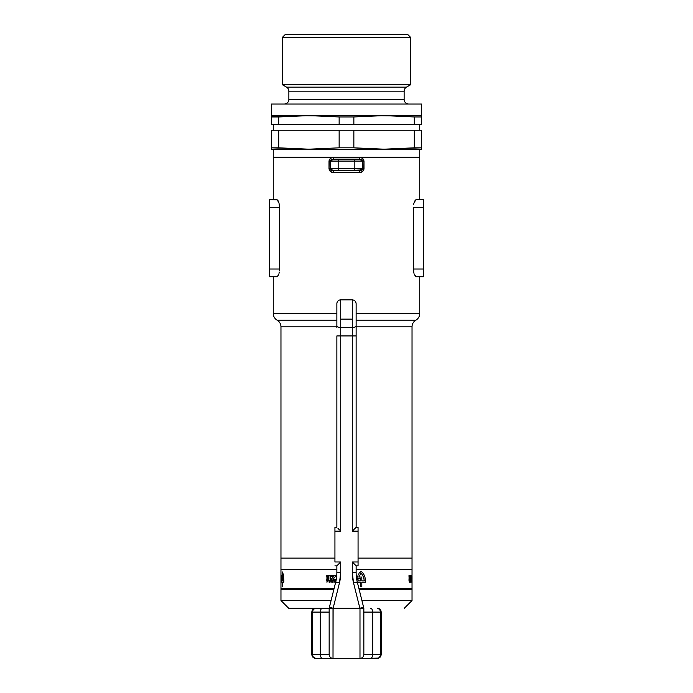 <?xml version="1.0" encoding="UTF-8"?>
<svg xmlns="http://www.w3.org/2000/svg" width="693" height="693" viewBox="0 0 693 693"><rect width="100%" height="100%" fill="white"/><g stroke="black" fill="none" stroke-linecap="round" stroke-linejoin="round"><path stroke-width="1.04" d="M277.113 320.166L336.867 320.166L277.113 320.166A7.71 7.71 0 0 1 273.259 313.487A7.71 7.71 0 0 0 277.113 320.166A7.71 7.71 0 0 1 280.968 326.845L280.968 558.125L334.936 558.125L280.968 558.125L280.968 326.845A7.71 7.71 0 0 0 277.113 320.166M356.133 320.166L415.887 320.166A7.71 7.71 0 0 0 419.741 313.487L356.133 313.487L419.741 313.487L419.741 276.732L419.741 313.487A7.71 7.71 0 0 1 415.887 320.166A7.71 7.71 0 0 0 412.032 326.845A7.71 7.71 0 0 1 415.887 320.166L356.133 320.166M336.867 313.487L273.259 313.487L336.867 313.487M412.032 326.845L356.133 326.845L412.032 326.845L412.032 558.125L412.032 326.845M336.867 326.845L280.968 326.845L336.867 326.845M358.064 558.125L412.032 558.125L358.064 558.125M273.259 276.732L273.259 313.487L273.259 276.732M277.139 276.585L277.642 276.161L277.139 276.585M278.136 275.476L278.595 274.549L278.136 275.476M278.993 273.389L279.314 272.054L278.993 273.389M279.513 270.573L279.582 269.023L279.513 270.573M279.314 204.314L279.582 207.346L269.404 207.346L269.404 199.636L269.404 276.732L269.404 207.346L279.582 207.346L279.582 269.023L279.582 207.346L278.993 202.962L277.148 199.775L278.664 201.984M276.663 199.636L269.404 199.636L277.148 199.775M350.355 170.721L339.821 170.721L359.381 170.721L350.355 170.721L359.381 170.721L359.052 172.652L333.948 172.652C331.271 172.652 329.625 171.362 329.01 168.797L329.01 161.088C329.625 158.515 331.271 157.233 333.948 157.233L419.741 157.233L419.741 149.523L419.741 199.636L419.741 157.233L273.259 157.233L273.259 199.636L273.259 157.233L419.741 157.233L359.052 157.233L362.292 158.195L363.99 161.088L363.86 169.655L362.3 171.682L359.052 172.652L333.948 172.652L330.708 171.682L329.01 168.797L329.14 160.222L330.7 158.203L333.948 157.233L273.259 157.233L273.259 149.523L273.259 157.233L333.948 157.233L333.619 159.156L330.717 160.1M415.861 199.775L414.007 202.971L414.864 200.892M413.686 204.314L413.955 203.144M413.418 269.023L413.418 207.346L413.695 272.054L413.418 269.023L423.596 269.023L413.418 269.023M414.007 273.397L413.695 272.054L414.007 273.397M414.414 274.567L416.337 276.732L423.596 276.732L416.337 276.732L414.431 274.593M414.968 275.641L416.337 276.732M276.663 276.732L269.404 276.732L276.663 276.732L278.032 275.641M269.404 269.023L279.582 269.023L269.404 269.023M277.642 200.199L278.136 200.883M423.596 276.732L423.596 207.346L413.418 207.346L423.596 207.346L423.596 199.636L416.337 199.636L423.596 199.636L423.596 276.732M415.358 276.169L414.942 275.597M339.821 170.721L333.619 170.721L339.821 170.721A1.923 1.672 -90 0 1 338.158 168.797L330.223 168.797L330.223 161.088L338.158 161.088L338.158 168.797L354.842 168.797L354.842 161.088L362.777 161.088L362.777 168.797L354.842 168.797L354.842 161.088L338.158 161.088L338.158 168.797A1.923 1.672 90 0 0 339.821 170.721M350.355 159.156L333.619 159.156L330.223 161.088L354.842 161.088A1.923 1.672 -90 0 0 353.179 159.156L339.821 159.156A1.923 1.672 90 0 0 338.158 161.088A1.923 1.672 -90 0 1 339.821 159.156L333.619 159.156L333.948 157.233L359.052 157.233C361.729 157.233 363.375 158.515 363.99 161.088L363.99 168.797C363.375 171.37 361.729 172.652 359.052 172.652L359.381 170.721L362.283 169.785M362.725 169.118L354.842 168.797A1.923 1.672 90 0 1 353.179 170.721A1.923 1.672 -90 0 0 354.842 168.797L330.223 168.797L333.619 170.721L333.948 172.652L333.619 170.721L332.354 170.582M359.381 170.721L362.777 168.797L363.99 168.797L362.777 168.797L362.777 161.088L363.99 161.088L362.777 161.088L359.381 159.156L353.179 159.156A1.923 1.672 90 0 1 354.842 161.088L362.777 161.088M329.01 168.797L330.223 168.797L329.01 168.797M360.646 159.303L359.381 159.156L359.052 157.233L359.381 159.156M330.275 160.767L330.223 168.797M329.01 161.088L330.223 161.088L329.01 161.088M273.259 124.463L273.259 130.249L273.259 124.463M419.741 130.249L419.741 124.463L419.741 130.249M410.585 37.344L407.891 34.65L285.109 34.65L282.415 37.344L410.585 37.344L282.415 37.344L282.415 84.763L286.555 87.153A4.626 4.626 0 0 1 288.868 91.164L288.868 99.411A4.626 4.626 0 0 1 284.243 104.037A4.626 4.626 0 0 0 288.868 99.411L404.132 99.411L404.132 91.164L288.868 91.164A4.626 4.626 0 0 0 286.555 87.153L406.444 87.153L410.585 84.763L282.415 84.763L410.585 84.763L410.585 37.344L410.585 84.763L406.444 87.153A4.626 4.626 0 0 0 404.132 91.164A4.626 4.626 0 0 1 406.444 87.153L286.555 87.153L282.415 84.763L282.415 37.344L285.109 34.65L407.891 34.65L410.585 37.344M421.665 148.83L421.665 130.249L414.31 130.249L414.31 147.826L421.665 147.826L421.665 149.186L419.741 149.523L273.259 149.523L419.741 149.523L421.665 149.186L421.665 147.826L384.087 149.186L353.854 147.826L339.146 147.826L308.913 149.186L271.335 147.826L271.335 149.186L273.259 149.523L271.335 149.186M421.665 115.601L421.665 104.037L271.335 104.037L271.335 115.601L421.665 115.601L384.087 115.601L414.31 116.961L414.31 124.463L421.665 124.463L421.665 116.961L414.31 116.961L414.31 124.463L353.854 124.463L353.854 116.961L339.146 116.961L339.146 124.463L353.854 124.463L353.854 116.961L384.087 115.601L308.913 115.601L339.146 116.961L339.146 124.463L278.69 124.463L278.69 116.961L271.335 116.961L271.335 124.463L278.69 124.463L278.69 116.961L308.913 115.601L271.335 115.956L271.335 104.037L421.665 104.037L421.665 115.601M408.757 104.037A4.626 4.626 0 0 1 404.132 99.411A4.626 4.626 0 0 0 408.757 104.037M326.264 116.06L339.146 116.961L353.854 116.961L368.971 115.956M366.736 148.718L353.854 147.826L353.854 130.249L339.146 130.249L339.146 147.826L353.854 147.826L353.854 130.249L414.31 130.249L414.31 147.826L384.087 149.186L368.971 148.83M271.335 147.826L278.69 147.826L278.69 130.249L271.335 130.249L271.335 148.83L271.335 130.249L339.146 130.249L339.146 147.826L308.913 149.186L278.69 147.826L278.69 130.249L421.665 130.249L421.665 147.826M271.335 115.956L271.335 124.463L421.665 124.463L421.665 115.956M278.69 147.826L293.797 148.83M414.31 116.961L399.203 115.956L414.31 116.961L421.665 116.961L421.665 116.381L421.665 116.961M271.335 116.961L301.36 115.688L324.029 115.956M376.524 115.688L399.203 115.956M404.132 91.164L288.868 91.164L288.868 99.411L404.132 99.411L404.132 91.164M376.524 149.09L384.087 149.186M316.476 149.09L324.029 148.83M301.36 149.09L308.913 149.186M280.968 589.353L333.879 589.353L280.968 589.353L280.968 600.528L331.081 600.528L280.968 600.528L288.678 608.237L329.184 608.237M280.968 558.125L334.936 558.125L280.968 558.125L280.968 569.308L336.867 569.308L280.968 569.308L336.867 569.308L280.968 569.308L280.968 580.379L280.968 569.308M356.133 569.308L412.032 569.308L356.133 569.308L412.032 569.308L412.032 575.398L412.032 569.308L356.133 569.308M363.288 608.237L363.816 608.237M288.678 608.237L329.712 608.237M412.032 589.353L359.121 589.353L412.032 589.353L412.032 600.528L361.919 600.528L412.032 600.528L404.322 608.237M280.977 580.561L280.968 582.137L280.977 580.561M280.968 579.313L280.968 578.75M280.968 581.574L280.968 588.582L334.069 588.582L280.968 588.582L280.968 581.574M412.032 580.379L412.032 588.582L358.931 588.582L412.032 588.582L412.023 576.359M327.139 581.029L327.763 581.869L327.988 581.029L327.988 582.137L327.044 581.332L326.819 582.12L327.139 581.029L326.819 582.12L327.044 581.332L327.988 582.137L327.988 581.029L327.763 581.869L327.139 581.029M409.104 581.029L409.364 582.137L409.104 581.029M411.555 581.28L411.607 582.137L411.555 581.28M411.547 579.261L411.72 580.474L411.114 580.474L411.365 575.346L411.114 580.474L411.72 580.474L411.547 579.261M410.602 579.261L411.036 580.474L410.195 580.474L410.75 576.637L410.187 576.637L410.187 575.346L411.079 575.346L410.602 579.261L411.079 575.346L410.187 575.346L410.187 576.637L410.75 576.637L410.195 580.474L411.036 580.474L410.602 579.261M409.987 580.474L409.009 580.474L409.009 579.261L409.615 579.261L409.615 578.551L409.035 578.551L409.615 576.567L409.009 576.567L409.009 575.346L409.987 575.346L409.987 580.474L409.987 575.346L409.009 575.346L409.009 576.567L409.615 576.567L409.615 577.373L409.035 577.373L409.615 579.261L409.009 579.261L409.009 580.474L409.987 580.474M410.516 582.137L410.273 581.029L410.516 582.137M411.867 581.029L411.911 582.137L411.841 581.029M411.304 581.947L411.27 581.029L411.304 581.947M410.958 582.137L410.897 580.959L410.958 582.137M409.892 581.193L409.728 582.137L409.892 581.193M282.449 571.968L283.359 574.731L283.835 580.595L283.835 582.137L282.787 582.137L282.787 586.694L282.458 582.137L281.748 582.137L281.756 579.746L282.458 580.838L282.458 578.326L281.808 578.326L282.302 572.747L281.808 578.326L282.458 578.326L282.458 580.838L281.756 579.746L281.748 582.137L282.458 582.137L282.458 586.694L282.787 582.137L283.835 582.137L283.835 580.595L283.359 574.731L282.449 571.968M281.011 578.872L281.115 575.251L281.497 579.712L281.011 581.765L281.193 575.285L281.011 578.872M360.351 571.968L361.122 571.283L363.245 573.432L364.717 576.1L365.661 580.595L365.679 582.137L361.815 582.137L361.815 586.694L360.386 586.694L360.386 582.137L357.319 582.137L360.386 582.137L360.386 586.694L361.815 586.694L361.815 582.137L365.679 582.137L365.661 580.595L364.717 576.1L363.245 573.432L361.122 571.283L359.658 572.747L360.351 571.968M359.017 573.561L358.463 574.445L359.017 573.561M357.943 575.355L358.463 574.445L357.943 575.355M357.172 577.304L357.51 576.307L357.172 577.304M360.386 578.326L356.964 578.326L360.386 578.326L360.386 580.838L360.386 578.326M358.099 580.838L360.386 580.838L358.099 580.838L358.099 579.746L358.099 580.838M356.791 579.746L358.099 579.746L356.791 579.746M335.577 579.261L336.296 579.261L335.577 579.261L335.577 580.474L335.577 579.261M336.062 580.474L335.577 580.474L336.062 580.474M332.909 579.261L335.117 579.261L335.117 580.474L331.115 580.474L331.289 579.183L333.593 576.637L331.055 576.637L331.055 575.346L335.377 575.346L335.117 576.827L332.909 579.261L335.117 576.827L335.377 575.346L331.055 575.346L331.055 576.637L333.593 576.637L331.289 579.183L331.115 580.474L335.117 580.474L335.117 579.261L332.909 579.261M330.249 580.474L326.819 580.474L326.819 579.261L328.889 579.261L328.889 578.551L326.923 578.551L326.923 577.373L328.889 577.373L328.889 576.567L326.819 576.567L326.819 575.346L330.249 575.346L330.249 580.474L330.249 575.346L326.819 575.346L326.819 576.567L328.889 576.567L328.889 577.373L326.923 577.373L326.923 578.551L328.889 578.551L328.889 579.261L326.819 579.261L326.819 580.474L330.249 580.474M332.493 582.137L331.531 582.085L331.419 581.029L332.493 581.029L332.493 582.137L332.493 581.029L331.419 581.029L331.401 581.86L332.493 582.137M334.676 582.137L334.355 581.158L333.801 582.137L334 581.046L334.866 581.167L334.91 582.137L334.355 580.959L333.801 582.137L334.355 581.158L334.676 582.137M329.894 581.193L329.27 581.193L330.145 581.029L330.145 582.137L329.27 582.137L329.894 581.193L329.27 582.137L330.145 582.137L330.145 581.029L329.27 581.193L329.894 581.193M332.233 581.626L331.652 581.782L332.233 581.626M361.815 580.838L364.293 580.838L364.293 580.31L362.976 575.727L361.122 573.18L358.792 577.035L361.815 577.035L361.815 580.838L361.815 577.035L358.792 577.035L360.724 573.579L361.122 573.18L361.85 573.951L363.782 577.693L364.293 580.838L361.815 580.838M280.977 581.453L280.968 581.903L280.968 581.453M280.968 577.035L280.968 575.398L280.968 577.035M282.787 580.838L283.428 580.31L282.623 573.18L282.129 577.035L282.787 577.035L282.787 580.838L282.787 577.035L282.129 577.035L282.623 573.18L283.428 580.31L282.787 580.838M411.616 581.453L411.59 581.903L411.616 581.453M412.006 581.947L412.014 581.029L411.988 581.947M412.032 577.486L412.032 579.322L412.032 577.486M377.339 658.324L377.339 658.35C379.608 658.194 380.89 656.903 381.193 654.495L381.193 612.092C380.89 609.684 379.608 608.393 377.339 608.237L377.339 608.237A3.855 3.855 0 0 1 378.794 608.523L380.89 610.602L381.193 612.092L380.63 612.092L380.63 654.495C380.37 656.903 379.27 658.194 377.339 658.35L370.564 658.35L378.577 658.064L380.37 655.985L380.63 654.495L381.193 654.513L381.193 612.092L380.63 612.092L379.643 609.346L377.339 608.237C379.27 608.393 380.37 609.684 380.63 612.092L372.661 612.092A3.855 2.096 -90 0 0 370.564 608.237A3.855 2.096 90 0 1 372.661 612.092L363.842 612.092L372.661 612.092L372.661 654.495L380.63 654.495L380.63 612.092L372.661 612.092L372.661 654.495L363.842 654.495L363.73 607.778L360.152 608.714L363.842 608.714L333.125 608.237L339.449 582.943L340.722 572.652L340.722 561.98L337.153 565.54L340.722 561.98L334.936 561.98L334.936 527.286L334.936 531.141L340.722 531.141L340.722 335.932L336.867 335.932L336.867 527.286L334.936 527.286L336.867 527.286L336.867 335.932L352.278 335.932L352.278 531.141L356.133 527.286L356.133 327.72M329.279 607.787L329.158 608.714L332.848 608.714L329.279 607.787M336.867 327.72L336.867 303.716A3.855 3.855 0 0 1 340.722 299.861L340.722 327.529L352.278 327.529L352.278 319.135L340.722 319.135L352.278 319.135L352.278 299.861L352.278 531.141L358.064 531.141L358.064 527.286L356.133 527.286L356.133 335.932L340.722 335.932L340.722 327.529L352.278 327.529L352.278 335.932L356.133 335.932L356.133 303.716L356.133 325.849A3.855 1.681 180 0 1 352.278 327.529A3.855 1.681 -0 0 0 356.133 325.849L356.133 303.716L356.133 325.849M336.867 325.849L336.867 303.716L336.867 325.849A3.855 1.681 0 0 0 340.722 327.529A3.855 1.681 180 0 1 336.867 325.849L336.867 303.716A3.855 3.855 0 0 1 340.722 299.861L352.278 299.861C354.617 300.086 355.907 301.377 356.133 303.716M381.193 654.495L372.661 654.495A3.855 2.096 90 0 1 370.564 658.35L359.988 658.35L359.988 608.749L363.73 607.778L357.285 582.007A38.548 38.548 0 0 1 356.133 572.652L356.133 565.835L358.064 565.835L358.064 531.141L358.064 561.98L352.278 561.98L352.278 572.652L356.133 572.652L356.133 565.835L358.064 565.835L358.064 561.98L352.278 561.98L355.847 565.54L352.278 561.98L352.278 572.652L353.551 582.943L359.875 608.237L333.125 608.237L339.449 582.943A42.403 42.403 0 0 0 340.722 572.652L336.867 572.652L336.867 565.835L334.936 565.835L336.867 565.835L336.867 572.652L340.722 572.652L340.722 561.98L334.936 561.98L334.936 531.141L340.722 531.141L340.722 299.861M339.968 530.388L340.722 531.141L339.968 530.388M337.993 528.421L339.241 529.669L337.993 528.421M353.032 530.388L352.278 531.141L358.064 531.141L358.064 527.286L356.133 527.286L353.032 530.388M314.206 658.064L312.11 655.985L311.807 654.495L320.339 654.495A3.855 2.096 90 0 0 322.436 658.35L315.661 658.35L322.436 658.35A3.855 2.096 -90 0 1 320.339 654.495L329.158 654.495A3.855 3.855 0 0 0 333.012 658.35L322.436 658.35L333.012 658.35A3.855 3.855 0 0 1 329.158 654.495L329.158 608.714L333.012 608.749L329.158 608.714A3.855 3.855 0 0 1 329.27 607.778L329.392 607.302L329.27 607.778L333.012 608.749L333.012 658.35L359.988 658.35L333.012 658.35L333.125 608.237L329.392 607.302L335.715 582.007L339.449 582.943L335.715 582.007A38.548 38.548 0 0 0 336.867 572.652A38.548 38.548 0 0 1 335.715 582.007L329.392 607.302L333.125 608.237L333.012 608.749L329.158 608.714L329.158 654.495L320.339 654.495L320.339 612.092L329.158 612.092L312.37 612.092L312.37 654.495L320.339 654.495L320.339 612.092A3.855 2.096 -90 0 1 322.436 608.237A3.855 2.096 90 0 0 320.339 612.092L312.37 612.092C312.63 609.684 313.73 608.393 315.661 608.237L313.357 609.346L312.37 612.092L311.807 612.092L311.807 654.513L312.933 657.224M352.598 577.832L352.278 572.652A42.403 42.403 0 0 0 353.551 582.943L359.875 608.237L363.608 607.302L357.285 582.007L353.551 582.943L357.285 582.007A38.548 38.548 0 0 1 356.133 572.652L352.278 572.652M380.067 657.224L380.899 655.968L378.794 658.064M370.564 658.35A3.855 2.096 -90 0 0 372.661 654.495L363.842 654.495A3.855 3.855 0 0 1 359.988 658.35L370.564 658.35M315.636 658.35L315.653 658.35C313.73 658.194 312.63 656.903 312.37 654.495L313.357 657.241L315.661 658.35C313.392 658.194 312.11 656.903 311.807 654.495L311.807 612.092L312.11 610.602L314.206 608.523A3.855 3.855 0 0 1 315.661 608.237L315.661 608.237C313.392 608.393 312.11 609.684 311.807 612.092L312.37 612.092L312.37 654.495L311.807 654.495M363.842 654.495L363.842 608.714L359.988 608.749L359.988 658.35A3.855 3.855 0 0 0 363.842 654.495M363.608 607.302L359.875 608.237L359.988 608.749L363.842 608.714A3.855 3.855 0 0 0 363.73 607.778L363.608 607.302M311.807 613.764L311.971 612.69M312.456 613.184L312.37 613.764M380.63 613.764L380.544 613.184M360.412 170.625L361.391 170.339M330.717 169.785L333.099 170.703L331.609 170.339M362.283 160.1L359.901 159.182L361.391 159.546M332.588 159.251L331.609 159.546M284.823 589.353L284.823 588.582M408.177 589.353L408.177 588.582M412.032 558.125L412.032 569.308"/></g></svg>
